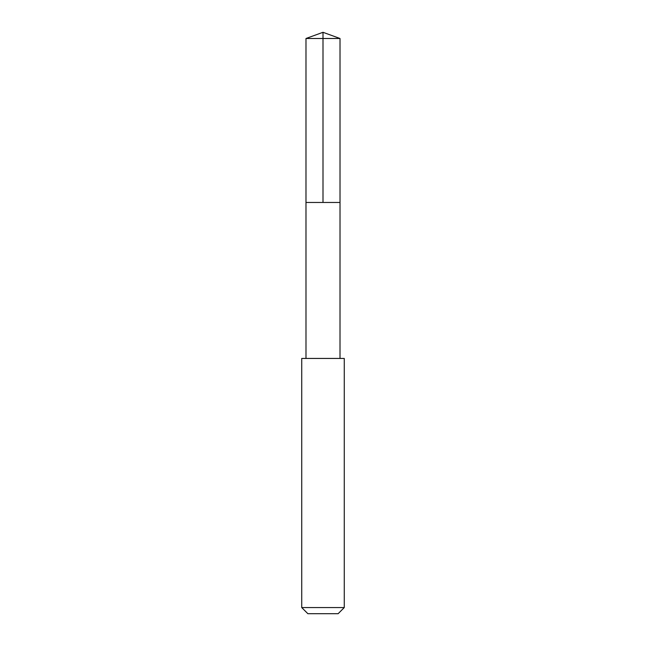 <?xml version="1.0" encoding="UTF-8"?>
<svg xmlns="http://www.w3.org/2000/svg" width="646" height="646" viewBox="0 0 646 646"><rect width="100%" height="100%" fill="white"/><g stroke="black" fill="none" stroke-linecap="round" stroke-linejoin="round"><path stroke-width="0.97" d="M315.797 202.464L340.014 202.464L340.014 38.494L305.986 38.494L305.986 202.464L340.014 202.464L340.006 358.441L305.994 358.441L305.986 202.464L315.797 202.464M344.27 358.449L301.73 358.449L301.73 607.563L344.27 607.563L344.27 358.449L340.006 358.441M344.27 607.563L338.133 613.7L307.867 613.7L301.73 607.563M323 202.464L323 32.3L305.986 38.494M323 32.3L340.014 38.494M305.994 358.441L301.73 358.449"/></g></svg>
